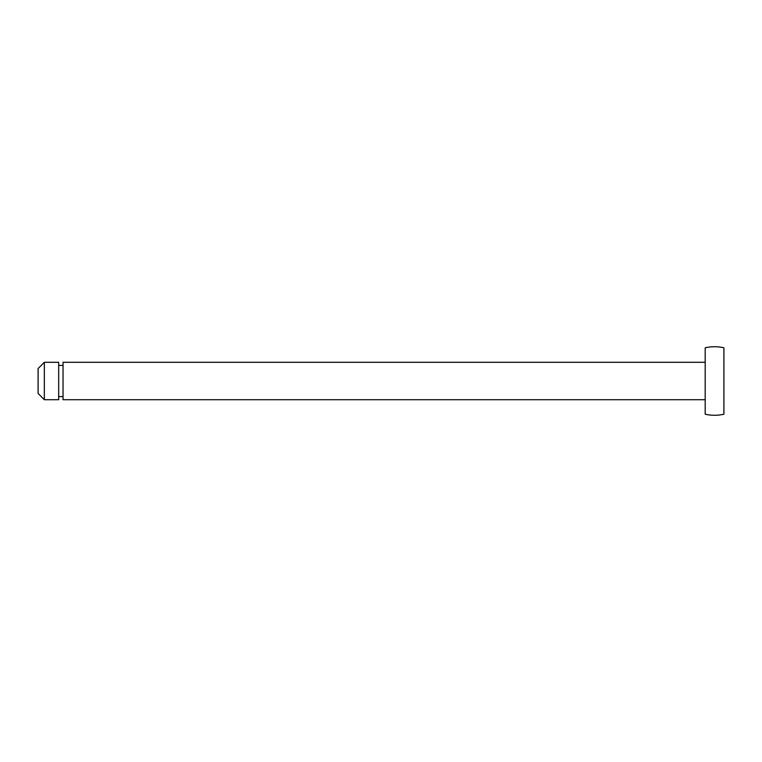 <?xml version="1.0" encoding="UTF-8"?>
<svg xmlns="http://www.w3.org/2000/svg" width="762" height="762" viewBox="0 0 762 762"><rect width="100%" height="100%" fill="white"/><g stroke="black" fill="none" stroke-linecap="round" stroke-linejoin="round"><path stroke-width="1.14" d="M705.193 399.707L63.036 399.707L63.036 362.293L705.193 362.293M58.674 399.707L58.674 362.293L44.339 362.293L44.339 399.707L58.674 399.707M44.339 399.707L38.1 393.468L38.1 368.532L44.339 362.293M705.193 414.223L705.193 347.777C711.432 346.358 717.661 346.358 723.9 347.777L723.9 414.223C717.661 415.642 711.432 415.642 705.193 414.223M63.036 396.583L58.674 396.583M63.036 365.417L58.674 365.417"/></g></svg>
